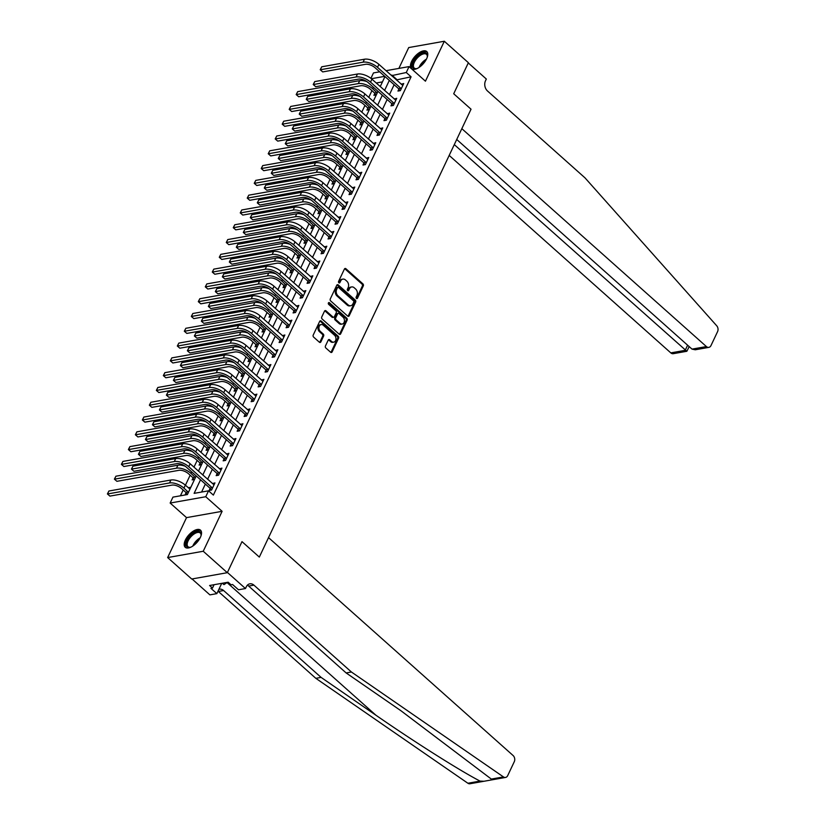 <?xml version="1.0" encoding="UTF-8"?>
<svg xmlns="http://www.w3.org/2000/svg" width="825" height="825" viewBox="0 0 825 825"><rect width="100%" height="100%" fill="white"/><g stroke="black" fill="none" stroke-linecap="round" stroke-linejoin="round"><path stroke-width="1.24" d="M356.441 298.444A1.011 0.753 79.9 0 0 357.483 298.227L363.32 285.883A1.444 1.083 79.9 0 0 362.928 283.882L345.912 268.723A1.444 1.083 79.9 0 0 344.417 269.043L338.59 281.377A1.011 0.753 79.9 0 0 339.91 282.562L340.663 280.964A4.62 3.455 79.9 0 1 342.88 279.108A4.62 3.455 79.9 0 1 345.448 279.943L346.861 281.201A4.62 3.455 79.9 0 1 348.129 287.616L347.377 289.214A1.011 0.753 79.9 0 0 348.697 290.39L349.449 288.791A4.62 3.455 79.9 0 1 351.667 286.935A4.62 3.455 79.9 0 1 354.234 287.77L355.647 289.039A4.62 3.455 79.9 0 1 356.916 295.443L356.163 297.041A1.011 0.753 79.9 0 0 356.441 298.444M356.483 298.475A1.011 0.753 79.9 0 0 356.524 298.392L362.361 286.058A1.444 1.083 79.9 0 0 361.958 284.048L344.953 268.888A1.444 1.083 79.9 0 0 344.654 268.702M338.9 282.82A1.011 0.753 79.9 0 0 338.951 282.728L339.704 281.139L340.663 280.964M347.686 290.647A1.011 0.753 79.9 0 0 347.738 290.565L348.49 288.967L349.449 288.791M200.362 537.395A11.478 5.528 -48.3 0 0 200.496 530.155A11.478 5.528 -48.3 0 0 192.988 531.331A11.478 5.528 -48.3 0 0 185.357 540.066A11.478 5.528 -48.3 0 0 185.223 547.295A11.478 5.528 -48.3 0 0 192.72 546.129A11.478 5.528 -48.3 0 0 200.362 537.395M426.618 58.75A11.478 5.528 -48.3 0 0 426.742 51.521A11.478 5.528 -48.3 0 0 419.244 52.687A11.478 5.528 -48.3 0 0 411.603 61.421A11.478 5.528 -48.3 0 0 411.479 68.661A11.478 5.528 -48.3 0 0 418.976 67.485A11.478 5.528 -48.3 0 0 426.618 58.75M325.442 345.974A1.444 1.083 79.9 0 0 325.844 347.985L330.619 352.234A1.444 1.083 79.9 0 0 332.114 351.914L338.59 338.209A1.444 1.083 79.9 0 0 338.188 336.208L321.183 321.049A1.444 1.083 79.9 0 0 319.688 321.368L313.211 335.074A1.444 1.083 79.9 0 0 313.603 337.074L319.368 342.21A1.444 1.083 79.9 0 0 320.863 341.89L323.637 336.022A1.444 1.083 79.9 0 0 323.235 334.022L320.378 331.475A3.867 2.887 79.9 0 1 318.955 327.432A3.867 2.887 79.9 0 1 321.173 324.565A3.867 2.887 79.9 0 1 323.317 325.267L334.517 335.239A3.867 2.887 79.9 0 1 335.94 339.292A3.867 2.887 79.9 0 1 333.723 342.148A3.867 2.887 79.9 0 1 331.578 341.457L329.711 339.787A1.444 1.083 79.9 0 0 328.216 340.106L325.442 345.974M192.039 578.954L209.89 594.866L216.862 593.629L210.942 588.349L212.479 588.07L209.591 585.502L228.154 582.213L231.041 584.781L232.578 584.512L238.507 589.782L245.479 588.545L227.422 572.457L241.993 541.633L259.328 557.081L471.034 109.199L453.709 93.761L471.034 109.199L461.835 128.669L706.406 346.572A4.414 3.3 79.9 0 0 708.85 347.366A4.414 3.3 79.9 0 0 710.975 345.593L717.595 331.578A4.414 3.3 79.9 0 0 716.729 325.793L584.997 177.86L487.513 90.997A7.353 5.507 -100.1 0 1 485.492 80.798L486.327 79.025L468.28 62.937L453.709 93.761L468.383 62.7L444.314 41.25L425.442 81.19L409.066 66.598L406.271 72.517L411.087 76.808L213.366 495.103L208.55 490.813L205.745 496.733L170.156 503.044L172.951 497.124L187.388 494.567L196.206 475.912M483.78 781.296L469.972 783.75A4.414 3.3 -100.1 0 1 467.888 783.245L315.831 678.325L321.09 677.387L375.891 715.203C414.263 741.809 459.803 770.622 480.037 781.089L484.007 781.265L491.525 779.924L491.329 779.078L503.477 776.923A4.414 3.3 79.9 0 0 505.56 777.439A4.414 3.3 79.9 0 0 507.684 775.665L514.305 761.64A4.414 3.3 79.9 0 0 513.098 755.525L268.527 537.611L259.328 557.081L241.993 541.633L227.308 572.694L203.239 551.255L222.121 511.314L205.745 496.733M347.686 316.109A1.444 1.083 79.9 0 0 349.181 315.789L355.657 302.084A1.444 1.083 79.9 0 0 355.266 300.083L338.25 284.924A1.444 1.083 79.9 0 0 336.765 285.244L330.278 298.949A1.444 1.083 79.9 0 0 330.681 300.95L347.686 316.109M347.129 320.152L340.642 333.857A1.444 1.083 79.9 0 1 339.147 334.166L322.142 319.017A1.444 1.083 79.9 0 1 321.74 317.006L324.514 311.149A1.444 1.083 79.9 0 1 326.009 310.829L332.908 316.975A1.444 1.083 79.9 0 0 334.403 316.656L336.239 312.757A1.444 1.083 79.9 0 0 335.847 310.757L328.67 304.363A1.011 0.753 79.9 0 1 329.433 302.734L346.727 318.141A1.444 1.083 79.9 0 1 347.129 320.152L346.16 320.317L339.683 334.022L340.642 333.857M227.308 572.694L191.72 579.016L167.65 557.566L203.239 551.255M444.314 41.25L408.726 47.561L398.867 68.413M411.087 76.808L396.392 79.942M394.133 84.707L389.4 94.731M387.142 99.495L382.408 109.529M380.15 114.293L375.416 124.317M373.158 129.082L368.424 139.105M366.166 143.87L361.433 153.904M359.174 158.668L354.441 168.692M352.182 173.456L347.449 183.48M345.19 188.244L340.457 198.268M338.198 203.043L333.465 213.067M331.207 217.831L326.473 227.855M324.215 232.619L319.481 242.643M317.223 247.407L312.489 257.441M310.231 262.206L305.498 272.229M303.239 276.994L298.506 287.017M296.247 291.782L291.514 301.806M289.255 306.58L284.522 316.604M282.263 321.368L277.53 331.392M275.272 336.157L270.538 346.18M268.28 350.955L263.546 360.979M261.288 365.743L256.554 375.767M254.296 380.531L249.562 390.555M247.304 395.319L242.571 405.353M240.312 410.118L235.579 420.142M233.32 424.906L228.587 434.93M226.328 439.694L221.595 449.718M219.337 454.493L214.603 464.516M212.345 469.281L207.611 479.304M205.353 484.069L201.589 492.051M398.877 89.131L397.959 91.059L400.362 90.637L403.724 83.531L401.198 84.222M391.885 103.919L390.968 105.858L393.37 105.425L396.732 98.33L394.206 99.021M384.893 118.718L383.976 120.646L386.378 120.213L389.74 113.118L387.214 113.809M377.902 133.506L376.984 135.434L379.387 135.011L382.748 127.906L380.222 128.597M370.91 148.294L369.992 150.222L372.395 149.799L375.757 142.704L373.23 143.385M363.918 163.092L363 165.021L365.403 164.588L368.765 157.493L366.238 158.183M356.926 177.88L356.008 179.809L358.411 179.386L361.773 172.281L359.246 172.972M349.934 192.668L349.016 194.597L351.419 194.174L354.781 187.069L352.254 187.76M342.942 207.457L342.024 209.395L344.427 208.962L347.789 201.867L345.262 202.558M335.95 222.255L335.032 224.183L337.435 223.761L340.797 216.655L338.271 217.346M328.958 237.043L328.041 238.972L330.443 238.549L333.805 231.443L331.279 232.134M321.967 251.831L321.049 253.76L323.452 253.337L326.813 246.242L324.287 246.933M314.975 266.63L314.057 268.558L316.46 268.125L319.822 261.03L317.295 261.721M307.983 281.418L307.065 283.346L309.478 282.923L312.83 275.818L310.303 276.509M300.991 296.206L300.073 298.134L302.486 297.712L305.838 290.617L303.311 291.297M293.999 311.004L293.081 312.933L295.494 312.5L298.846 305.405L296.319 306.096M287.007 325.793L286.089 327.721L288.502 327.298L291.854 320.193L289.327 320.884M280.015 340.581L279.097 342.509L281.511 342.086L284.862 334.981L282.336 335.672M273.023 355.369L272.106 357.308L274.519 356.874L277.87 349.779L275.344 350.47M266.032 370.167L265.114 372.096L267.527 371.673L270.878 364.567L268.352 365.258M259.04 384.955L258.122 386.884L260.535 386.461L263.887 379.356L261.36 380.047M252.048 399.743L251.13 401.672L253.543 401.249L256.895 394.154L254.368 394.845M245.056 414.542L244.138 416.47L246.551 416.037L249.903 408.942L247.376 409.633M238.064 429.33L237.146 431.258L239.559 430.836L242.911 423.73L240.384 424.421M231.072 444.118L230.154 446.047L232.568 445.624L235.919 438.529L233.392 439.209M224.08 458.906L223.162 460.845L225.576 460.412L228.927 453.317L226.401 454.008M217.088 473.705L216.171 475.633L218.584 475.21L221.935 468.105L219.409 468.796M210.097 488.493L209.179 490.421L211.592 489.998L214.943 482.893L212.417 483.584M371.941 90.637L368.765 97.371M364.949 105.425L361.773 112.159M357.968 120.213L354.781 126.957M350.976 135.011L347.789 141.745M343.984 149.799L340.797 156.533M336.992 164.588L333.805 171.322M330 179.376L326.813 186.12M323.008 194.174L319.822 200.908M316.016 208.962L312.83 215.696M309.024 223.75L305.838 230.495M302.032 238.549L298.846 245.283M295.041 253.337L291.854 260.071M288.049 268.125L284.862 274.869M281.057 282.923L277.87 289.657M274.065 297.712L270.878 304.446M267.073 312.5L263.887 319.234M260.081 327.288L256.895 334.032M253.089 342.086L249.903 348.82M246.097 356.874L242.911 363.608M239.106 371.662L235.919 378.407M232.114 386.461L228.927 393.195M225.122 401.249L221.935 407.983M218.13 416.037L214.943 422.782M211.138 430.836L207.952 437.57M204.146 445.624L200.96 452.358M197.154 460.412L193.968 467.146M190.162 475.2L185.419 485.234M183.171 489.998L180.428 495.804M382.46 81.892L376.221 82.995M374.828 93.4L373.911 95.329L376.303 94.906M367.837 108.188L366.919 110.117L369.311 109.694M360.845 122.977L359.927 124.915L362.319 124.482M353.853 137.775L352.935 139.703L355.327 139.281M346.861 152.563L345.943 154.492L348.336 154.069M339.869 167.351L338.951 169.28L341.344 168.857M332.877 182.15L331.959 184.078L334.352 183.655M325.885 196.938L324.968 198.866L327.36 198.443M318.893 211.726L317.976 213.654L320.368 213.232M311.902 226.514L310.984 228.453L313.376 228.02M304.91 241.312L303.992 243.241L306.384 242.818M297.918 256.101L297 258.029L299.392 257.606M290.926 270.889L290.008 272.827L292.401 272.394M283.934 285.687L283.016 287.616L285.409 287.193M276.942 300.475L276.024 302.404L278.417 301.981M269.95 315.263L269.032 317.192L271.425 316.769M262.958 330.062L262.041 331.99L264.433 331.567M255.967 344.85L255.049 346.778L257.441 346.356M248.975 359.638L248.057 361.567L250.449 361.144M241.983 374.426L241.065 376.365L243.458 375.932M234.991 389.225L234.073 391.153L236.466 390.73M227.999 404.013L227.081 405.941L229.474 405.518M221.007 418.801L220.089 420.74L222.482 420.307M214.015 433.599L213.097 435.528L215.49 435.105M207.023 448.387L206.106 450.316L208.498 449.893M200.032 463.176L199.114 465.104L201.506 464.681M193.04 477.974L192.122 479.903L194.514 479.48M190.884 487.162L188.368 487.853M186.048 492.762L185.13 494.691L187.523 494.268M222.121 511.314L186.522 517.626L167.65 557.566M186.522 517.626L170.156 503.044M370.92 78.334L373.478 72.92L379.665 71.816M200.547 479.779L194.112 493.371L208.55 490.813M406.271 72.517L391.576 75.653M389.317 80.417L384.584 90.441M382.326 95.215L377.592 105.239M375.334 110.003L370.6 120.027M368.342 124.792L363.608 134.815M361.35 139.58L356.617 149.614M354.358 154.378L349.625 164.402M347.366 169.166L342.633 179.19M340.374 183.954L335.641 193.978M333.382 198.753L328.649 208.777M326.391 213.541L321.657 223.565M319.399 228.329L314.665 238.353M312.407 243.127L307.673 253.151M305.415 257.916L300.682 267.939M298.423 272.704L293.69 282.728M291.431 287.492L286.698 297.526M284.439 302.29L279.706 312.314M277.448 317.078L272.714 327.102M270.456 331.867L265.722 341.89M263.464 346.665L258.73 356.689M256.472 361.453L251.738 371.477M249.48 376.241L244.747 386.265M242.488 391.04L237.755 401.063M235.496 405.828L230.763 415.852M228.504 420.616L223.771 430.64M221.513 435.404L216.779 445.438M214.521 450.202L209.787 460.226M207.529 464.991L202.795 475.014M386.007 70.692L409.066 66.598M384.739 76.343L371.384 78.705M198.454 471.147L203.197 461.123M205.446 456.359L210.189 446.335M212.438 441.571L217.181 431.537M219.429 426.772L224.173 416.749M226.421 411.984L231.165 401.961M233.413 397.196L238.157 387.162M240.405 382.398L245.149 372.374M247.397 367.61L252.141 357.586M254.389 352.822L259.122 342.798M261.381 338.023L266.114 327.999M268.373 323.235L273.106 313.211M275.364 308.447L280.098 298.423M282.356 293.659L287.09 283.625M289.348 278.86L294.082 268.837M296.34 264.072L301.073 254.048M303.332 249.284L308.065 239.25M310.324 234.486L315.057 224.462M317.316 219.697L322.049 209.674M324.308 204.909L329.041 194.886M331.299 190.111L336.033 180.087M338.291 175.323L343.025 165.299M345.283 160.535L350.017 150.511M352.275 145.747L357.008 135.713M359.267 130.948L364 120.924M366.259 116.16L370.992 106.136M373.251 101.372L377.984 91.348M380.243 86.573L384.976 76.55M396.66 79.365L391.844 75.075M188.492 487.596L190.028 488.967M401.321 83.964L402.868 85.346M394.329 98.753L395.876 100.134M387.338 113.541L388.884 114.922M380.346 128.339L381.892 129.721M373.354 143.127L374.901 144.509M366.362 157.915L367.909 159.297M359.37 172.714L360.917 174.085M352.378 187.502L353.925 188.884M345.386 202.29L346.933 203.672M338.394 217.078L339.941 218.46M331.403 231.877L332.949 233.258M324.411 246.665L325.957 248.047M317.419 261.453L318.966 262.835M310.427 276.251L311.974 277.633M303.435 291.039L304.982 292.421M296.443 305.827L297.99 307.209M289.451 320.626L290.998 321.998M282.459 335.414L284.006 336.796M275.468 350.202L277.014 351.584M268.476 364.99L270.022 366.372M261.484 379.789L263.031 381.171M254.492 394.577L256.039 395.959M247.5 409.365L249.047 410.747M240.508 424.163L242.055 425.545M233.516 438.952L235.063 440.333M226.524 453.74L228.071 455.122M219.532 468.538L221.079 469.91M212.541 483.326L214.088 484.708M351.667 286.935L350.707 287.11A4.62 3.455 79.9 0 0 348.49 288.967M342.88 279.108L341.921 279.283A4.62 3.455 79.9 0 0 339.704 281.139M347.985 316.305A1.444 1.083 79.9 0 0 348.222 315.965L354.698 302.259A1.444 1.083 79.9 0 0 354.307 300.248L337.291 285.099A1.444 1.083 79.9 0 0 337.002 284.903M353.739 302.187A1.011 0.753 79.9 0 0 353.461 300.785L338.528 287.482A1.011 0.753 79.9 0 0 337.477 287.698L336.683 289.389A4.62 3.455 79.9 0 0 337.951 295.793L348.16 304.889A4.62 3.455 79.9 0 0 350.718 305.724A4.62 3.455 79.9 0 0 352.935 303.868L353.739 302.187M337.961 287.296L337.002 287.461A1.011 0.753 79.9 0 0 336.517 287.873L337.477 287.698M350.718 305.724L349.759 305.9A4.62 3.455 79.9 0 1 347.191 305.064L336.992 295.969A4.62 3.455 79.9 0 1 335.723 289.554L336.517 287.873M333.713 317.233L332.753 317.408A1.444 1.083 79.9 0 1 331.949 317.14L325.05 310.994A1.444 1.083 79.9 0 0 324.751 310.808M329.433 302.734L328.474 302.899A1.011 0.753 79.9 0 0 328.433 302.868L345.768 318.316L346.727 318.141M340.065 323.348A3.867 2.887 79.9 0 0 342.21 324.05A3.867 2.887 79.9 0 0 344.427 321.183A3.867 2.887 79.9 0 0 343.004 317.14L339.065 313.624A1.444 1.083 79.9 0 0 337.569 313.943L335.723 317.831A1.444 1.083 79.9 0 0 336.126 319.832L340.065 323.348L339.106 323.524A3.867 2.887 79.9 0 0 341.251 324.215L342.21 324.05M338.26 313.366L337.301 313.531A1.444 1.083 79.9 0 0 336.6 314.108L337.569 313.943M339.106 323.524L335.167 320.007A1.444 1.083 79.9 0 1 334.764 318.007L336.6 314.108M346.16 320.317A1.444 1.083 79.9 0 0 345.768 318.316M333.723 342.148L332.764 342.323A3.867 2.887 79.9 0 1 330.619 341.622L328.752 339.962A1.444 1.083 79.9 0 0 328.453 339.766M321.173 324.565L320.213 324.73A3.867 2.887 79.9 0 0 317.996 327.597A3.867 2.887 79.9 0 0 319.419 331.65L320.378 331.475M319.657 342.406A1.444 1.083 79.9 0 0 319.904 342.066L322.668 336.198A1.444 1.083 79.9 0 0 322.276 334.197L319.419 331.65M330.907 352.43A1.444 1.083 79.9 0 0 331.145 352.079L337.621 338.374A1.444 1.083 79.9 0 0 337.229 336.373L320.213 321.214A1.444 1.083 79.9 0 0 319.925 321.028M375.715 95.009L374.612 93.008L370.322 89.183A7.353 3.362 -154.7 0 0 360.69 85.748L298.702 96.742L296.185 94.576L297.691 91.647L359.69 80.644A11.034 5.043 25.3 0 1 366.97 81.644M297.691 91.647L296.288 94.597L358.287 83.603A11.034 5.043 25.3 0 1 372.725 88.76L377.221 92.957M296.185 94.576L298.702 96.742M374.612 93.008L377.015 92.575M402.806 85.47L378.912 64.371L377.51 67.33L401.28 88.708M399.764 90.74L398.661 88.739L375.107 67.753A7.353 3.362 -154.7 0 0 365.485 64.319L322.73 71.909L320.213 69.743L321.719 66.804L364.475 59.214A11.034 5.043 25.3 0 1 378.912 64.371M321.719 66.804L320.317 69.764L363.082 62.174A11.034 5.043 25.3 0 1 377.51 67.33M320.213 69.743L322.73 71.909M398.661 88.739L401.063 88.316M449.192 155.42L670.808 352.883L685.193 350.336L687.617 345.201M454.297 144.612L686.854 351.275L673.262 353.688A4.414 3.3 -100.1 0 1 670.808 352.883M456.73 139.477L692.02 349.119L706.406 346.572M708.85 347.366L695.269 349.779L692.02 349.119M689.195 346.603L686.854 351.275M491.329 779.078L400.95 710.748L346.149 672.942L248.665 586.08A7.353 5.507 79.9 0 0 247.376 585.193M346.149 672.942L351.419 672.004L253.925 585.142A7.353 5.507 79.9 0 0 249.841 583.822A7.353 5.507 79.9 0 0 246.314 586.771L245.479 588.545M315.831 678.325L218.336 591.463A7.353 5.507 79.9 0 0 218.006 591.185M218.873 589.37A7.353 5.507 79.9 0 1 219.522 589.194A7.353 5.507 79.9 0 1 223.606 590.525L321.09 677.387M503.477 776.923L351.419 672.004M216.862 593.629L221.719 583.347M212.479 588.07L214.067 584.708M368.723 109.797L367.62 107.797L363.33 103.971A7.353 3.362 -154.7 0 0 353.698 100.537L291.71 111.54L289.193 109.374L290.699 106.435L352.698 95.432A11.034 5.043 25.3 0 1 359.978 96.442M290.699 106.435L289.297 109.395L351.295 98.392A11.034 5.043 25.3 0 1 365.733 103.548L370.229 107.755M289.193 109.374L291.71 111.54M367.62 107.797L370.023 107.374M361.732 124.596L360.628 122.585L356.338 118.769A7.353 3.362 -154.7 0 0 346.706 115.325L284.718 126.328L282.202 124.163L283.707 121.223L345.706 110.23A11.034 5.043 25.3 0 1 352.987 111.231M283.707 121.223L282.305 124.183L344.303 113.18A11.034 5.043 25.3 0 1 358.741 118.336L363.237 122.543M282.202 124.163L284.718 126.328M360.628 122.585L363.031 122.162M354.74 139.384L353.636 137.383L349.346 133.557A7.353 3.362 -154.7 0 0 339.714 130.123L277.726 141.116L275.21 138.951L276.715 136.012L338.714 125.018A11.034 5.043 25.3 0 1 345.995 126.019M276.715 136.012L275.313 138.971L337.312 127.978A11.034 5.043 25.3 0 1 351.749 133.134L356.245 137.332M275.21 138.951L277.726 141.116M353.636 137.383L356.039 136.95M395.814 100.258L371.92 79.169L370.518 82.118L394.288 103.496M392.772 105.538L391.669 103.527L368.115 82.552A7.353 3.362 -154.7 0 0 358.493 79.117L315.738 86.697L313.222 84.532L314.727 81.593L357.483 74.013A11.034 5.043 25.3 0 1 371.92 79.169M314.727 81.593L313.325 84.552L356.091 76.972A11.034 5.043 25.3 0 1 370.518 82.118M313.222 84.532L315.738 86.697M391.669 103.527L394.072 103.104M388.823 115.046L364.928 93.957L363.526 96.917L387.296 118.284M385.78 120.326L384.677 118.326L361.123 97.34A7.353 3.362 -154.7 0 0 351.502 93.906L308.746 101.485L306.23 99.32L307.735 96.391L350.491 88.801A11.034 5.043 25.3 0 1 364.928 93.957M307.735 96.391L306.333 99.351L349.099 91.761A11.034 5.043 25.3 0 1 363.526 96.917M306.23 99.32L308.746 101.485M384.677 118.326L387.08 117.892M381.831 129.834L357.937 108.745L356.534 111.705L380.304 133.083M378.788 135.114L377.685 133.114L354.131 112.128A7.353 3.362 -154.7 0 0 344.51 108.694L301.754 116.284L299.238 114.118L300.743 111.179L343.499 103.589A11.034 5.043 25.3 0 1 357.937 108.745M300.743 111.179L299.341 114.139L342.107 106.549A11.034 5.043 25.3 0 1 356.534 111.705M299.238 114.118L301.754 116.284M377.685 133.114L380.088 132.681M347.748 154.172L346.644 152.171L342.354 148.345A7.353 3.362 -154.7 0 0 332.722 144.911L270.734 155.915L268.218 153.739L269.723 150.81L331.722 139.807A11.034 5.043 25.3 0 1 339.003 140.817M269.723 150.81L268.321 153.77L330.32 142.766A11.034 5.043 25.3 0 1 344.757 147.922L349.253 152.12M268.218 153.739L270.734 155.915M346.644 152.171L349.047 151.748M374.839 144.633L350.945 123.533L349.542 126.493L373.312 147.871M371.797 149.903L370.693 147.902L347.139 126.926A7.353 3.362 -154.7 0 0 337.518 123.482L294.762 131.072L292.246 128.906L293.752 125.967L336.507 118.388A11.034 5.043 25.3 0 1 350.945 123.533M293.752 125.967L292.349 128.927L335.115 121.337A11.034 5.043 25.3 0 1 349.542 126.493M292.246 128.906L294.762 131.072M370.693 147.902L373.096 147.479M417.368 68.413A9.931 4.785 131.7 0 1 416.326 68.712A9.931 4.785 131.7 0 1 412.366 65.866A9.931 4.785 131.7 0 1 416.14 57.781A9.931 4.785 131.7 0 1 423.926 52.748A9.931 4.785 131.7 0 1 427.36 56.327A9.931 4.785 131.7 0 1 427.175 57.389M427.309 56.719A9.199 4.424 -48.3 0 0 426.484 54.337A9.199 4.424 -48.3 0 0 416.903 58.431A9.199 4.424 -48.3 0 0 414.243 68.073A9.199 4.424 -48.3 0 0 416.707 68.619M427.206 52.057A11.406 5.497 -48.3 0 0 415.594 57.337A11.406 5.497 -48.3 0 0 412.067 69.052M191.111 547.058A9.931 4.785 131.7 0 1 190.07 547.357A9.931 4.785 131.7 0 1 186.12 544.407A9.931 4.785 131.7 0 1 193.648 533.074A9.931 4.785 131.7 0 1 201.135 534.425A9.931 4.785 131.7 0 1 201.114 534.971A9.931 4.785 131.7 0 1 200.929 536.033M201.063 535.363A9.199 4.424 -48.3 0 0 201.063 535.219A9.199 4.424 -48.3 0 0 200.227 532.981A9.199 4.424 -48.3 0 0 192.411 535.291A9.199 4.424 -48.3 0 0 187.151 544.469A9.199 4.424 -48.3 0 0 187.987 546.707A9.199 4.424 -48.3 0 0 190.451 547.264M200.96 530.702A11.406 5.497 -48.3 0 0 191.276 533.992A11.406 5.497 -48.3 0 0 185.006 545.15A11.406 5.497 -48.3 0 0 185.811 547.697M222.276 583.254L223.987 584.616L227.411 582.337M222.42 583.223L223.987 584.616M340.756 168.96L339.653 166.959L335.363 163.133A7.353 3.362 -154.7 0 0 325.731 159.699L263.742 170.703L261.226 168.537L262.732 165.598L324.73 154.595A11.034 5.043 25.3 0 1 332.011 155.605M262.732 165.598L261.329 168.558L323.328 157.554A11.034 5.043 25.3 0 1 337.765 162.711L342.262 166.918M261.226 168.537L263.742 170.703M339.653 166.959L342.055 166.537M367.847 159.421L343.953 138.332L342.55 141.292L366.321 162.659M364.805 164.701L363.701 162.69L340.147 141.714A7.353 3.362 -154.7 0 0 330.526 138.28L287.77 145.86L285.254 143.694L286.76 140.766L329.515 133.176A11.034 5.043 25.3 0 1 343.953 138.332M286.76 140.766L285.357 143.715L328.123 136.135A11.034 5.043 25.3 0 1 342.55 141.292M285.254 143.694L287.77 145.86M363.701 162.69L366.104 162.267M333.764 183.758L332.661 181.748L328.371 177.932A7.353 3.362 -154.7 0 0 318.739 174.498L256.75 185.491L254.234 183.325L255.74 180.386L317.738 169.393A11.034 5.043 25.3 0 1 325.019 170.393M255.74 180.386L254.337 183.346L316.336 172.353A11.034 5.043 25.3 0 1 330.773 177.499L335.27 181.706M254.234 183.325L256.75 185.491M332.661 181.748L335.063 181.325M360.855 174.209L336.961 153.12L335.558 156.08L359.329 177.447M357.813 179.489L356.709 177.488L333.156 156.502A7.353 3.362 -154.7 0 0 323.534 153.068L280.778 160.658L278.262 158.493L279.768 155.554L322.523 147.964A11.034 5.043 25.3 0 1 336.961 153.12M279.768 155.554L278.365 158.513L321.131 150.923A11.034 5.043 25.3 0 1 335.558 156.08M278.262 158.493L280.778 160.658M356.709 177.488L359.112 177.055M326.772 198.547L325.669 196.546L321.379 192.72A7.353 3.362 -154.7 0 0 311.747 189.286L249.758 200.289L247.242 198.113L248.748 195.185L310.747 184.181A11.034 5.043 25.3 0 1 318.027 185.182M248.748 195.185L247.345 198.144L309.344 187.141A11.034 5.043 25.3 0 1 323.782 192.297L328.278 196.494M247.242 198.113L249.758 200.289M325.669 196.546L328.072 196.113M353.863 189.007L329.969 167.908L328.567 170.868L352.337 192.246M350.821 194.277L349.718 192.277L326.164 171.301A7.353 3.362 -154.7 0 0 316.542 167.857L273.787 175.447L271.27 173.281L272.776 170.342L315.532 162.762A11.034 5.043 25.3 0 1 329.969 167.908M272.776 170.342L271.373 173.302L314.139 165.712A11.034 5.043 25.3 0 1 328.567 170.868M271.27 173.281L273.787 175.447M349.718 192.277L352.12 191.854M319.78 213.335L318.677 211.334L314.387 207.508A7.353 3.362 -154.7 0 0 304.755 204.074L242.767 215.078L240.25 212.912L241.756 209.973L303.755 198.969A11.034 5.043 25.3 0 1 311.035 199.98M241.756 209.973L240.353 212.932L302.352 201.929A11.034 5.043 25.3 0 1 316.79 207.085L321.286 211.293M240.25 212.912L242.767 215.078M318.677 211.334L321.08 210.911M346.871 203.796L322.977 182.707L321.575 185.656L345.345 207.034M343.829 209.076L342.726 207.065L319.172 186.089A7.353 3.362 -154.7 0 0 309.55 182.655L266.795 190.235L264.278 188.069L265.784 185.13L308.54 177.55A11.034 5.043 25.3 0 1 322.977 182.707M265.784 185.13L264.382 188.09L307.147 180.51A11.034 5.043 25.3 0 1 321.575 185.656M264.278 188.069L266.795 190.235M342.726 207.065L345.128 206.642M312.788 228.133L311.685 226.122L307.395 222.307A7.353 3.362 -154.7 0 0 297.763 218.862L235.775 229.866L233.258 227.7L234.764 224.761L296.763 213.768A11.034 5.043 25.3 0 1 304.043 214.768M234.764 224.761L233.362 227.721L295.36 216.727A11.034 5.043 25.3 0 1 309.798 221.873L314.294 226.081M233.258 227.7L235.775 229.866M311.685 226.122L314.088 225.699M339.879 218.584L315.985 197.495L314.593 200.454L338.353 221.822M336.837 223.864L335.734 221.863L312.18 200.877A7.353 3.362 -154.7 0 0 302.558 197.443L259.803 205.033L257.287 202.857L258.792 199.928L301.548 192.338A11.034 5.043 25.3 0 1 315.985 197.495M258.792 199.928L257.39 202.888L300.156 195.298A11.034 5.043 25.3 0 1 314.593 200.454M257.287 202.857L259.803 205.033M335.734 221.863L338.137 221.43M305.797 242.921L304.693 240.921L300.403 237.095A7.353 3.362 -154.7 0 0 290.771 233.661L228.783 244.654L226.267 242.488L227.772 239.559L289.771 228.556A11.034 5.043 25.3 0 1 297.052 229.556M227.772 239.559L226.37 242.509L288.368 231.516A11.034 5.043 25.3 0 1 302.806 236.672L307.302 240.869M226.267 242.488L228.783 244.654M304.693 240.921L307.096 240.487M332.887 233.382L308.993 212.283L307.601 215.243L331.361 236.62M329.845 238.652L328.742 236.651L305.188 215.665A7.353 3.362 -154.7 0 0 295.567 212.231L252.811 219.821L250.295 217.656L251.8 214.717L294.556 207.127A11.034 5.043 25.3 0 1 308.993 212.283M251.8 214.717L250.398 217.676L293.164 210.086A11.034 5.043 25.3 0 1 307.601 215.243M250.295 217.656L252.811 219.821M328.742 236.651L331.145 236.228M298.805 257.709L297.701 255.709L293.411 251.883A7.353 3.362 -154.7 0 0 283.779 248.449L221.791 259.452L219.275 257.287L220.78 254.347L282.779 243.344A11.034 5.043 25.3 0 1 290.06 244.355M220.78 254.347L219.378 257.307L281.377 246.304A11.034 5.043 25.3 0 1 295.814 251.46L300.31 255.667M219.275 257.287L221.791 259.452M297.701 255.709L300.104 255.286M325.896 248.17L302.002 227.081L300.609 230.031L324.369 251.408M322.853 253.45L321.75 251.439L298.196 230.464A7.353 3.362 -154.7 0 0 288.575 227.03L245.819 234.609L243.303 232.444L244.808 229.505L287.564 221.925A11.034 5.043 25.3 0 1 302.002 227.081M244.808 229.505L243.406 232.464L286.172 224.885A11.034 5.043 25.3 0 1 300.609 230.031M243.303 232.444L245.819 234.609M321.75 251.439L324.153 251.017M291.813 272.508L290.709 270.497L286.419 266.681A7.353 3.362 -154.7 0 0 276.787 263.237L214.799 274.24L212.283 272.075L213.788 269.136L275.787 258.142A11.034 5.043 25.3 0 1 283.068 259.143M213.788 269.136L212.386 272.095L274.385 261.092A11.034 5.043 25.3 0 1 288.822 266.248L293.318 270.456M212.283 272.075L214.799 274.24M290.709 270.497L293.112 270.074M318.904 262.958L295.01 241.869L293.618 244.829L317.377 266.197M315.862 268.238L314.758 266.238L291.204 245.252A7.353 3.362 -154.7 0 0 281.583 241.818L238.827 249.398L236.311 247.232L237.817 244.303L280.572 236.713A11.034 5.043 25.3 0 1 295.01 241.869M237.817 244.303L236.414 247.252L279.18 239.673A11.034 5.043 25.3 0 1 293.618 244.829M236.311 247.232L238.827 249.398M314.758 266.238L317.161 265.805M284.821 287.296L283.718 285.295L279.427 281.469A7.353 3.362 -154.7 0 0 269.796 278.035L207.807 289.028L205.291 286.863L206.797 283.924L268.795 272.931A11.034 5.043 25.3 0 1 276.076 273.931M206.797 283.924L205.394 286.883L267.393 275.89A11.034 5.043 25.3 0 1 281.83 281.047L286.327 285.244M205.291 286.863L207.807 289.028M283.718 285.295L286.12 284.862M311.912 277.747L288.018 256.657L286.626 259.617L310.386 280.995M308.87 283.027L307.766 281.026L284.213 260.04A7.353 3.362 -154.7 0 0 274.591 256.606L231.835 264.196L229.319 262.03L230.825 259.091L273.58 251.501A11.034 5.043 25.3 0 1 288.018 256.657M230.825 259.091L229.422 262.051L272.188 254.461A11.034 5.043 25.3 0 1 286.626 259.617M229.319 262.03L231.835 264.196M307.766 281.026L310.169 280.593M277.829 302.084L276.726 300.083L272.436 296.257A7.353 3.362 -154.7 0 0 262.814 292.823L200.815 303.827L198.299 301.651L199.805 298.722L261.803 287.719A11.034 5.043 25.3 0 1 269.084 288.729M199.805 298.722L198.402 301.682L260.401 290.678A11.034 5.043 25.3 0 1 274.838 295.835L279.335 300.032M198.299 301.651L200.815 303.827M276.726 300.083L279.128 299.661M304.92 292.545L281.026 271.446L279.634 274.405L303.394 295.783M301.878 297.815L300.774 295.814L277.221 274.838A7.353 3.362 -154.7 0 0 267.599 271.394L224.843 278.984L222.327 276.818L223.833 273.879L266.588 266.3A11.034 5.043 25.3 0 1 281.026 271.446M223.833 273.879L222.43 276.839L265.196 269.249A11.034 5.043 25.3 0 1 279.634 274.405M222.327 276.818L224.843 278.984M300.774 295.814L303.177 295.391M270.837 316.872L269.734 314.872L265.444 311.046A7.353 3.362 -154.7 0 0 255.822 307.612L193.823 318.615L191.307 316.449L192.813 313.51L254.812 302.507A11.034 5.043 25.3 0 1 262.092 303.517M192.813 313.51L191.41 316.47L253.409 305.467A11.034 5.043 25.3 0 1 267.847 310.623L272.343 314.83M191.307 316.449L193.823 318.615M269.734 314.872L272.137 314.449M297.928 307.333L274.034 286.244L272.642 289.204L296.402 310.571M294.886 312.613L293.782 310.602L270.229 289.627A7.353 3.362 -154.7 0 0 260.607 286.192L217.852 293.772L215.335 291.607L216.841 288.678L259.597 281.088A11.034 5.043 25.3 0 1 274.034 286.244M216.841 288.678L215.438 291.627L258.204 284.048A11.034 5.043 25.3 0 1 272.642 289.204M215.335 291.607L217.852 293.772M293.782 310.602L296.185 310.179M263.845 331.671L262.742 329.66L258.452 325.844A7.353 3.362 -154.7 0 0 248.83 322.41L186.832 333.403L184.315 331.238L185.821 328.298L247.82 317.305A11.034 5.043 25.3 0 1 255.1 318.306M185.821 328.298L184.418 331.258L246.417 320.265A11.034 5.043 25.3 0 1 260.855 325.411L265.351 329.618M184.315 331.238L186.832 333.403M262.742 329.66L265.145 329.237M290.936 322.121L267.042 301.032L265.65 303.992L289.41 325.359M287.894 327.401L286.791 325.401L263.237 304.415A7.353 3.362 -154.7 0 0 253.615 300.981L210.86 308.571L208.343 306.405L209.849 303.466L252.605 295.876A11.034 5.043 25.3 0 1 267.042 301.032M209.849 303.466L208.447 306.426L251.213 298.836A11.034 5.043 25.3 0 1 265.65 303.992M208.343 306.405L210.86 308.571M286.791 325.401L289.193 324.968M256.853 346.459L255.75 344.458L251.46 340.632A7.353 3.362 -154.7 0 0 241.838 337.198L179.84 348.202L177.323 346.026L178.829 343.097L240.828 332.093A11.034 5.043 25.3 0 1 248.108 333.094M178.829 343.097L177.427 346.057L239.425 335.053A11.034 5.043 25.3 0 1 253.863 340.209L258.359 344.407M177.323 346.026L179.84 348.202M255.75 344.458L258.153 344.025M283.955 336.92L260.05 315.82L258.658 318.78L282.418 340.158M280.902 342.189L279.799 340.189L256.245 319.213A7.353 3.362 -154.7 0 0 246.623 315.769L203.868 323.359L201.352 321.193L202.857 318.254L245.613 310.664A11.034 5.043 25.3 0 1 260.05 315.82M202.857 318.254L201.455 321.214L244.221 313.624A11.034 5.043 25.3 0 1 258.658 318.78M201.352 321.193L203.868 323.359M279.799 340.189L282.202 339.766M249.862 361.247L248.758 359.246L244.468 355.42A7.353 3.362 -154.7 0 0 234.847 351.986L172.848 362.99L170.332 360.824L171.837 357.885L233.836 346.882A11.034 5.043 25.3 0 1 241.117 347.892M171.837 357.885L170.435 360.845L232.433 349.841A11.034 5.043 25.3 0 1 246.871 354.998L251.367 359.205M170.332 360.824L172.848 362.99M248.758 359.246L251.161 358.823M276.963 351.708L253.058 330.619L251.666 333.568L275.426 354.946M273.91 356.988L272.807 354.977L249.253 334.001A7.353 3.362 -154.7 0 0 239.632 330.567L196.876 338.147L194.36 335.981L195.865 333.042L238.621 325.463A11.034 5.043 25.3 0 1 253.058 330.619M195.865 333.042L194.463 336.002L237.229 328.422A11.034 5.043 25.3 0 1 251.666 333.568M194.36 335.981L196.876 338.147M272.807 354.977L275.21 354.554M242.87 376.045L241.766 374.034L237.476 370.219A7.353 3.362 -154.7 0 0 227.855 366.774L165.856 377.778L163.34 375.612L164.845 372.673L226.844 361.68A11.034 5.043 25.3 0 1 234.125 362.68M164.845 372.673L163.443 375.633L225.442 364.629A11.034 5.043 25.3 0 1 239.879 369.786L244.375 373.993M163.34 375.612L165.856 377.778M241.766 374.034L244.169 373.612M269.971 366.496L246.067 345.407L244.674 348.367L268.434 369.734M266.918 371.776L265.815 369.775L242.261 348.789A7.353 3.362 -154.7 0 0 232.64 345.355L189.884 352.945L187.368 350.769L188.873 347.841L231.629 340.251A11.034 5.043 25.3 0 1 246.067 345.407M188.873 347.841L187.471 350.8L230.237 343.21A11.034 5.043 25.3 0 1 244.674 348.367M187.368 350.769L189.884 352.945M265.815 369.775L268.218 369.342M235.878 390.833L234.774 388.833L230.484 385.007A7.353 3.362 -154.7 0 0 220.863 381.573L158.864 392.566L156.348 390.4L157.853 387.472L219.852 376.468A11.034 5.043 25.3 0 1 227.133 377.468M157.853 387.472L156.451 390.421L218.45 379.428A11.034 5.043 25.3 0 1 232.887 384.584L237.383 388.781M156.348 390.4L158.864 392.566M234.774 388.833L237.177 388.4M262.979 381.294L239.075 360.195L237.682 363.155L261.442 384.532M259.927 386.564L258.823 384.563L235.269 363.577A7.353 3.362 -154.7 0 0 225.648 360.143L182.892 367.733L180.376 365.568L181.882 362.629L224.637 355.039A11.034 5.043 25.3 0 1 239.075 360.195M181.882 362.629L180.479 365.588L223.245 357.998A11.034 5.043 25.3 0 1 237.682 363.155M180.376 365.568L182.892 367.733M258.823 384.563L261.226 384.141M228.886 405.622L227.782 403.621L223.493 399.795A7.353 3.362 -154.7 0 0 213.871 396.361L151.872 407.364L149.356 405.199L150.862 402.26L212.86 391.256A11.034 5.043 25.3 0 1 220.141 392.267M150.862 402.26L149.459 405.219L211.458 394.216A11.034 5.043 25.3 0 1 225.895 399.372L230.392 403.58M149.356 405.199L151.872 407.364M227.782 403.621L230.185 403.198M255.987 396.082L232.083 374.983L230.691 377.943L254.451 399.321M252.935 401.352L251.831 399.352L228.278 378.376A7.353 3.362 -154.7 0 0 218.656 374.942L175.9 382.522L173.384 380.356L174.89 377.417L217.645 369.837A11.034 5.043 25.3 0 1 232.083 374.983M174.89 377.417L173.487 380.377L216.253 372.797A11.034 5.043 25.3 0 1 230.691 377.943M173.384 380.356L175.9 382.522M251.831 399.352L254.234 398.929M221.894 420.42L220.791 418.409L216.501 414.593A7.353 3.362 -154.7 0 0 206.879 411.149L144.88 422.153L142.364 419.987L143.87 417.048L205.868 406.055A11.034 5.043 25.3 0 1 213.149 407.055M143.87 417.048L142.467 420.007L204.466 409.004A11.034 5.043 25.3 0 1 218.903 414.16L223.4 418.368M142.364 419.987L144.88 422.153M220.791 418.409L223.193 417.986M248.995 410.871L225.091 389.782L223.699 392.741L247.459 414.109M245.943 416.151L244.839 414.15L221.286 393.164A7.353 3.362 -154.7 0 0 211.664 389.73L168.908 397.31L166.392 395.144L167.898 392.215L210.653 384.625A11.034 5.043 25.3 0 1 225.091 389.782M167.898 392.215L166.506 395.165L209.261 387.585A11.034 5.043 25.3 0 1 223.699 392.741M166.392 395.144L168.908 397.31M244.839 414.15L247.242 413.717M214.902 435.208L213.799 433.207L209.509 429.382A7.353 3.362 -154.7 0 0 199.887 425.948L137.888 436.941L135.372 434.775L136.878 431.836L198.877 420.843A11.034 5.043 25.3 0 1 206.157 421.843M136.878 431.836L135.475 434.796L197.474 423.802A11.034 5.043 25.3 0 1 211.912 428.948L216.408 433.156M135.372 434.775L137.888 436.941M213.799 433.207L216.202 432.774M242.003 425.659L218.099 404.57L216.707 407.529L240.467 428.907M238.951 430.939L237.847 428.938L214.294 407.952A7.353 3.362 -154.7 0 0 204.672 404.518L161.917 412.108L159.4 409.942L160.906 407.003L203.662 399.413A11.034 5.043 25.3 0 1 218.099 404.57M160.906 407.003L159.514 409.963L202.269 402.373A11.034 5.043 25.3 0 1 216.707 407.529M159.4 409.942L161.917 412.108M237.847 428.938L240.25 428.505M207.91 449.996L206.807 447.996L202.517 444.17A7.353 3.362 -154.7 0 0 192.895 440.736L130.897 451.739L128.38 449.563L129.886 446.634L191.885 435.631A11.034 5.043 25.3 0 1 199.165 436.642M129.886 446.634L128.483 449.594L190.482 438.591A11.034 5.043 25.3 0 1 204.92 443.747L209.416 447.944M128.38 449.563L130.897 451.739M206.807 447.996L209.21 447.562M235.012 440.457L211.107 419.358L209.715 422.317L233.475 443.695M231.959 445.727L230.856 443.726L207.302 422.751A7.353 3.362 -154.7 0 0 197.68 419.306L154.925 426.896L152.408 424.731L153.914 421.792L196.67 414.212A11.034 5.043 25.3 0 1 211.107 419.358M153.914 421.792L152.522 424.751L195.278 417.161A11.034 5.043 25.3 0 1 209.715 422.317M152.408 424.731L154.925 426.896M230.856 443.726L233.258 443.303M200.918 464.784L199.815 462.784L195.525 458.958A7.353 3.362 -154.7 0 0 185.903 455.524L123.905 466.527L121.388 464.362L122.894 461.423L184.893 450.419A11.034 5.043 25.3 0 1 192.173 451.43M122.894 461.423L121.492 464.382L183.49 453.379A11.034 5.043 25.3 0 1 197.928 458.535L202.424 462.743M121.388 464.362L123.905 466.527M199.815 462.784L202.218 462.361M228.02 455.245L204.115 434.156L202.723 437.116L226.483 458.483M224.967 460.525L223.864 458.514L200.31 437.539A7.353 3.362 -154.7 0 0 190.688 434.105L147.933 441.684L145.417 439.519L146.922 436.59L189.678 429A11.034 5.043 25.3 0 1 204.115 434.156M146.922 436.59L145.53 439.539L188.286 431.96A11.034 5.043 25.3 0 1 202.723 437.116M145.417 439.519L147.933 441.684M223.864 458.514L226.267 458.092M193.927 479.583L192.823 477.572L188.533 473.756A7.353 3.362 -154.7 0 0 178.912 470.322L116.913 481.315L114.397 479.15L115.902 476.211L177.901 465.218A11.034 5.043 25.3 0 1 185.182 466.218M115.902 476.211L114.5 479.17L176.498 468.177A11.034 5.043 25.3 0 1 190.936 473.323L195.432 477.531M114.397 479.15L116.913 481.315M192.823 477.572L195.226 477.149M221.028 470.033L197.123 448.944L195.731 451.904L219.491 473.272M217.975 475.313L216.872 473.313L193.318 452.327A7.353 3.362 -154.7 0 0 183.697 448.893L140.941 456.483L138.425 454.317L139.93 451.378L182.686 443.788A11.034 5.043 25.3 0 1 197.123 448.944M139.93 451.378L138.538 454.338L181.294 446.748A11.034 5.043 25.3 0 1 195.731 451.904M138.425 454.317L140.941 456.483M216.872 473.313L219.275 472.88M186.935 494.371L185.831 492.37L181.541 488.544A7.353 3.362 -154.7 0 0 171.92 485.11L109.921 496.103L107.405 493.938L108.91 491.009L170.909 480.006A11.034 5.043 25.3 0 1 185.347 485.162L189.977 489.091M108.91 491.009L107.508 493.969L169.507 482.965A11.034 5.043 25.3 0 1 183.944 488.122L188.451 492.319M107.405 493.938L109.921 496.103M185.831 492.37L188.234 491.937M214.036 484.832L190.132 463.733L188.739 466.692L212.499 488.07M210.983 490.102L209.88 488.101L186.326 467.125A7.353 3.362 -154.7 0 0 176.705 463.681L133.949 471.271L131.433 469.105L132.938 466.166L175.694 458.576A11.034 5.043 25.3 0 1 190.132 463.733M132.938 466.166L131.546 469.126L174.302 461.536A11.034 5.043 25.3 0 1 188.739 466.692M131.433 469.105L133.949 471.271M209.88 488.101L212.283 487.678M356.524 298.392L357.483 298.227M338.951 282.728L339.91 282.562M347.738 290.565L348.697 290.39M344.953 268.888L345.912 268.723M361.958 284.048L362.928 283.882M362.361 286.058L363.32 285.883M337.291 285.099L338.25 284.924M354.307 300.248L355.266 300.083M354.698 302.259L355.657 302.084M348.222 315.965L349.181 315.789M335.723 289.554L336.683 289.389M336.992 295.969L337.951 295.793M347.191 305.064L348.16 304.889M325.05 310.994L326.009 310.829M331.949 317.14L332.908 316.975M334.764 318.007L335.723 317.831M335.167 320.007L336.126 319.832M328.752 339.962L329.711 339.787M330.619 341.622L331.578 341.457M322.276 334.197L323.235 334.022M322.668 336.198L323.637 336.022M319.904 342.066L320.863 341.89M320.213 321.214L321.183 321.049M337.229 336.373L338.188 336.208M337.621 338.374L338.59 338.209M331.145 352.079L332.114 351.914M373.426 87.275L372.725 88.76M359.69 80.644L358.287 83.603M364.475 59.214L363.082 62.174M375.891 715.203L227.05 582.584M248.665 586.08L253.925 585.142M223.606 590.525L218.336 591.463M467.888 783.245L480.037 781.089M366.434 102.063L365.733 103.548M352.698 95.432L351.295 98.392M359.442 116.861L358.741 118.336M345.706 110.23L344.303 113.18M352.45 131.649L351.749 133.134M338.714 125.018L337.312 127.978M357.483 74.013L356.091 76.972M350.491 88.801L349.099 91.761M343.499 103.589L342.107 106.549M345.458 146.438L344.757 147.922M331.722 139.807L330.32 142.766M336.507 118.388L335.115 121.337M419.069 67.423A9.199 4.424 131.7 0 1 421.915 62.896A9.199 4.424 131.7 0 1 426.391 59.194M425.607 60.596A8.9 4.28 -48.3 0 0 422.513 63.412A8.9 4.28 -48.3 0 0 420.368 66.474M192.813 546.067A9.199 4.424 131.7 0 1 200.145 537.838M199.351 539.241A8.9 4.28 -48.3 0 0 194.112 545.119M338.467 161.236L337.765 162.711M324.73 154.595L323.328 157.554M329.515 133.176L328.123 136.135M331.475 176.024L330.773 177.499M317.738 169.393L316.336 172.353M322.523 147.964L321.131 150.923M324.483 190.812L323.782 192.297M310.747 184.181L309.344 187.141M315.532 162.762L314.139 165.712M317.491 205.6L316.79 207.085M303.755 198.969L302.352 201.929M308.54 177.55L307.147 180.51M310.499 220.399L309.798 221.873M296.763 213.768L295.36 216.727M301.548 192.338L300.156 195.298M303.507 235.187L302.806 236.672M289.771 228.556L288.368 231.516M294.556 207.127L293.164 210.086M296.515 249.975L295.814 251.46M282.779 243.344L281.377 246.304M287.564 221.925L286.172 224.885M289.523 264.773L288.822 266.248M275.787 258.142L274.385 261.092M280.572 236.713L279.18 239.673M282.532 279.562L281.83 281.047M268.795 272.931L267.393 275.89M273.58 251.501L272.188 254.461M275.54 294.35L274.838 295.835M261.803 287.719L260.401 290.678M266.588 266.3L265.196 269.249M268.548 309.148L267.847 310.623M254.812 302.507L253.409 305.467M259.597 281.088L258.204 284.048M261.556 323.936L260.855 325.411M247.82 317.305L246.417 320.265M252.605 295.876L251.213 298.836M254.564 338.724L253.863 340.209M240.828 332.093L239.425 335.053M245.613 310.664L244.221 313.624M247.572 353.512L246.871 354.998M233.836 346.882L232.433 349.841M238.621 325.463L237.229 328.422M240.58 368.311L239.879 369.786M226.844 361.68L225.442 364.629M231.629 340.251L230.237 343.21M233.588 383.099L232.887 384.584M219.852 376.468L218.45 379.428M224.637 355.039L223.245 357.998M226.597 397.887L225.895 399.372M212.86 391.256L211.458 394.216M217.645 369.837L216.253 372.797M219.605 412.686L218.903 414.16M205.868 406.055L204.466 409.004M210.653 384.625L209.261 387.585M212.613 427.474L211.912 428.948M198.877 420.843L197.474 423.802M203.662 399.413L202.269 402.373M205.621 442.262L204.92 443.747M191.885 435.631L190.482 438.591M196.67 414.212L195.278 417.161M198.629 457.06L197.928 458.535M184.893 450.419L183.49 453.379M189.678 429L188.286 431.96M191.637 471.848L190.936 473.323M177.901 465.218L176.498 468.177M182.686 443.788L181.294 446.748M185.347 485.162L183.944 488.122M170.909 480.006L169.507 482.965M175.694 458.576L174.302 461.536M491.597 779.914L505.56 777.439"/></g></svg>
